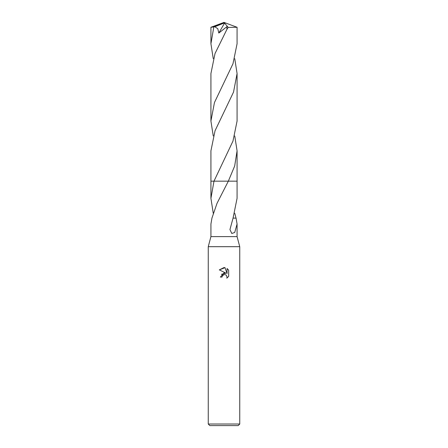 <?xml version="1.0" encoding="UTF-8"?>
<svg xmlns="http://www.w3.org/2000/svg" width="448" height="448" viewBox="0 0 448 448"><rect width="100%" height="100%" fill="white"/><g stroke="black" fill="none" stroke-linecap="round" stroke-linejoin="round"><path stroke-width="0.67" d="M213.248 213.237L210.93 198.346L213.987 181.16L228.34 181.16L217.028 203.319L211.938 218.12L210.93 224.039L210.93 236.6L208.253 246.68L239.747 246.68L239.747 424.026L208.253 424.026L209.826 425.6L238.174 425.6L239.747 424.026M210.93 236.6L237.07 236.6L239.747 246.68M224 274.602L222.298 275.929L222.034 277.071L220.377 277.071L224 272.933L226.005 273.174L219.318 269.875L224 267.574L225.014 267.68L227.058 273.56L227.058 268.526L228.682 270.166L228.682 276.377L226.8 278.18L227.063 277.054L226.33 275.274L225.512 274.73L224 274.602L225.512 274.73L226.33 275.274L227.063 277.054L226.8 278.18L228.682 276.377M234.752 213.237L236.018 218.12M233.055 218.114L236.062 218.12L237.07 224.039L234.724 232.462L231.806 233.486L229.947 229.566L233.055 218.114L237.07 198.346L237.076 181.16L228.34 181.16L237.076 181.16L237.076 150.847L234.679 165.984L228.34 181.16L237.076 181.16M222.034 277.071L222.202 276.147M226.005 273.174L221.385 274.327M222.298 275.929L223.322 274.859M223.586 274.73L223.938 274.613M228.682 270.166L227.058 268.526M225.014 267.68L219.318 269.875M210.93 198.346L210.924 181.16L213.987 181.16L232.977 141.07L237.076 121.05L237.076 73.55L233.531 92.092L215.046 130.754L210.924 150.847L210.924 181.16L213.987 181.16M213.248 58.654L210.93 43.753L210.93 27.278L214.794 26.751L217.801 28.728L218.814 33.046L226.867 26.695L226.94 29.322L215.018 53.547L210.924 73.55L210.924 121.05L214.458 102.536L232.977 63.773L237.07 43.753L237.07 27.278L228.2 27.418L226.94 29.322M210.93 43.753L213.791 27.16M234.752 58.654L237.076 73.55M214.794 26.751L223.698 23.212L224 22.4L237.07 27.278M213.248 135.951L210.924 121.05M234.752 135.946L237.076 150.847M223.698 23.212L224 22.4L212.414 27.16M223.698 23.246L224.566 23.078L218.814 33.046M224.566 23.078L228.2 27.418M237.07 224.039L237.07 236.6M208.253 246.68L208.253 424.026M224 22.4L210.941 27.266"/></g></svg>

